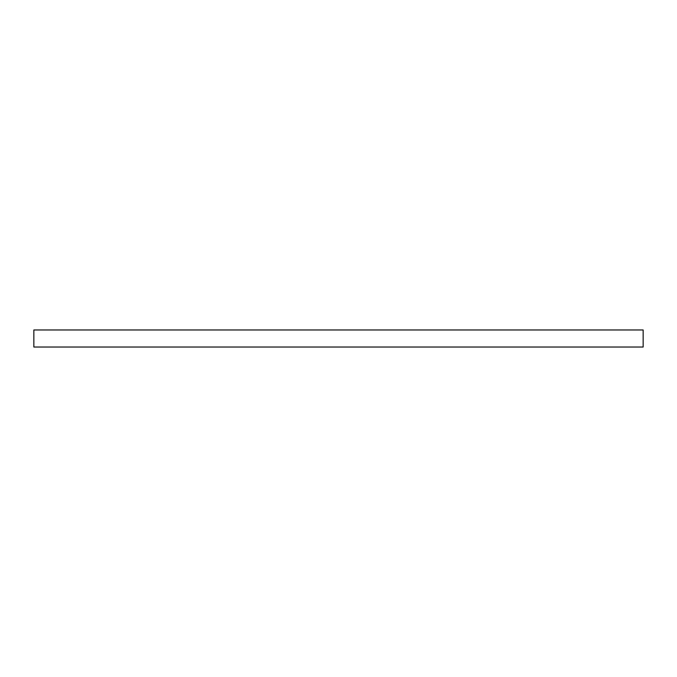 <?xml version="1.0" encoding="UTF-8"?>
<svg xmlns="http://www.w3.org/2000/svg" width="677" height="677" viewBox="0 0 677 677"><rect width="100%" height="100%" fill="white"/><g stroke="black" fill="none" stroke-linecap="round" stroke-linejoin="round"><path stroke-width="1.02" d="M643.15 329.97L643.15 347.03L33.85 347.03L33.85 329.97L643.15 329.97"/></g></svg>
